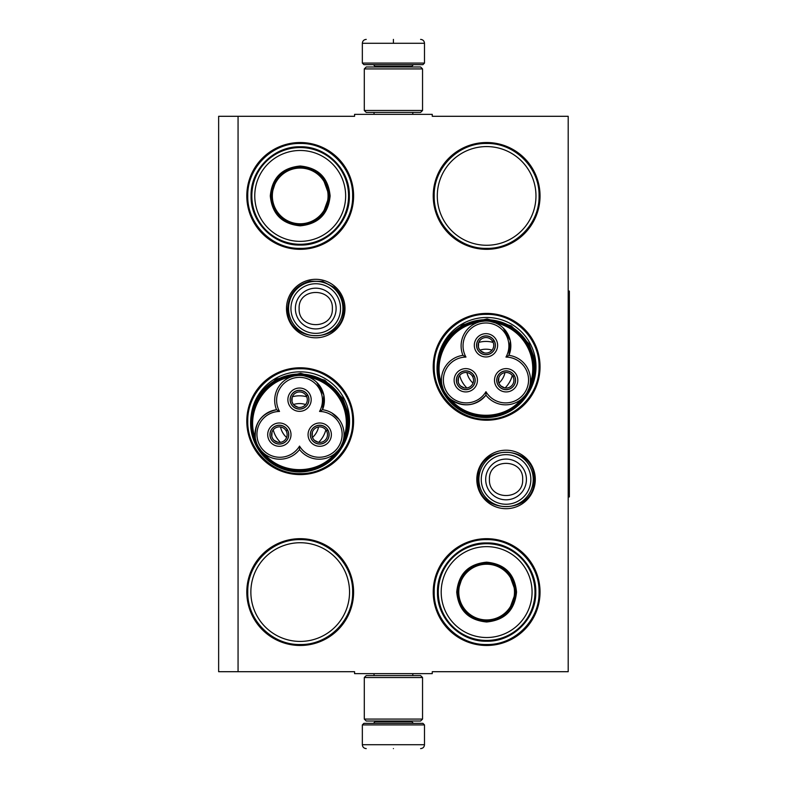 <?xml version="1.0" encoding="UTF-8"?>
<svg xmlns="http://www.w3.org/2000/svg" width="788" height="788" viewBox="0 0 788 788"><rect width="100%" height="100%" fill="white"/><g stroke="black" fill="none" stroke-linecap="round" stroke-linejoin="round"><path stroke-width="1.18" d="M238.065 116.299L354.58 116.299L354.58 114.358L432.257 114.358L432.257 116.299L568.197 116.299L568.197 671.701L432.257 671.701L432.257 673.641L354.58 673.641L354.58 671.701L238.065 671.701L238.065 116.299L218.64 116.299L218.64 671.701L238.065 671.701M535.298 479.449A29.245 29.245 0 0 1 506.054 508.693A29.245 29.245 0 0 1 476.809 479.449A29.245 29.245 0 0 1 506.054 450.204A29.245 29.245 0 0 1 535.298 479.449M344.986 308.551A29.245 29.245 0 0 1 315.742 337.796A29.245 29.245 0 0 1 286.497 308.551A29.245 29.245 0 0 1 315.742 279.307A29.245 29.245 0 0 1 344.986 308.551M353.605 592.083A53.407 53.407 0 0 1 300.208 645.48A53.407 53.407 0 0 1 246.802 592.083A53.407 53.407 0 0 1 300.208 538.677A53.407 53.407 0 0 1 353.605 592.083M353.605 421.186A53.407 53.407 0 0 1 300.208 474.593A53.407 53.407 0 0 1 246.802 421.186A53.407 53.407 0 0 1 300.208 367.779A53.407 53.407 0 0 1 353.605 421.186M353.605 195.917A53.407 53.407 0 0 1 300.208 249.323A53.407 53.407 0 0 1 246.802 195.917A53.407 53.407 0 0 1 300.208 142.52A53.407 53.407 0 0 1 353.605 195.917M540.036 592.083A53.407 53.407 0 0 1 486.629 645.48A53.407 53.407 0 0 1 433.223 592.083A53.407 53.407 0 0 1 486.629 538.677A53.407 53.407 0 0 1 540.036 592.083M540.036 366.814A53.407 53.407 0 0 1 486.629 420.221A53.407 53.407 0 0 1 433.223 366.814A53.407 53.407 0 0 1 486.629 313.407A53.407 53.407 0 0 1 540.036 366.814M540.036 195.917A53.407 53.407 0 0 1 486.629 249.323A53.407 53.407 0 0 1 433.223 195.917A53.407 53.407 0 0 1 486.629 142.52A53.407 53.407 0 0 1 540.036 195.917M250.86 592.083A49.339 49.339 0 0 0 300.208 641.422A49.339 49.339 0 0 0 349.547 592.083A49.339 49.339 0 0 0 300.208 542.735A49.339 49.339 0 0 0 250.86 592.083M341.371 448.392A49.339 49.339 0 0 0 303.242 371.936A49.339 49.339 0 0 0 251.234 415.118M527.793 394.02A49.339 49.339 0 0 0 489.673 317.564A49.339 49.339 0 0 0 437.665 360.746M437.291 195.917A49.339 49.339 0 0 0 486.629 245.265A49.339 49.339 0 0 0 535.968 195.917A49.339 49.339 0 0 0 486.629 146.578A49.339 49.339 0 0 0 437.291 195.917M300.208 368.754C328.222 368.035 353.359 393.173 352.64 421.186C353.359 449.209 328.222 474.337 300.208 473.618C272.185 474.337 247.058 449.209 247.767 421.186C247.058 393.173 272.185 368.035 300.208 368.754M486.629 314.382C514.653 313.663 539.78 338.791 539.061 366.814C539.78 394.827 514.653 419.965 486.629 419.246C458.616 419.965 433.479 394.827 434.198 366.814C433.479 338.791 458.616 313.663 486.629 314.382M486.629 143.485C514.653 142.766 539.78 167.903 539.061 195.917C539.78 223.94 514.653 249.067 486.629 248.358C458.616 249.067 433.479 223.94 434.198 195.917C433.479 167.903 458.616 142.766 486.629 143.485M300.208 644.515C272.185 645.234 247.058 620.097 247.767 592.083C247.058 564.06 272.185 538.933 300.208 539.642C328.222 538.933 353.359 564.06 352.64 592.083C353.359 620.097 328.222 645.234 300.208 644.515M486.629 539.642C514.653 538.933 539.78 564.06 539.061 592.083C539.78 620.097 514.653 645.234 486.629 644.515C458.616 645.234 433.479 620.097 434.198 592.083C433.479 564.06 458.616 538.933 486.629 539.642M300.208 248.358C272.185 249.067 247.058 223.94 247.767 195.917C247.058 167.903 272.185 142.766 300.208 143.485C328.222 142.766 353.359 167.903 352.64 195.917C353.359 223.94 328.222 249.067 300.208 248.358M342.928 308.551A27.186 27.186 0 0 1 315.742 335.737A27.186 27.186 0 0 1 288.556 308.551A27.186 27.186 0 0 1 315.742 281.365A27.186 27.186 0 0 1 342.928 308.551M340.544 308.551A24.802 24.802 0 0 1 315.742 333.354A24.802 24.802 0 0 1 290.939 308.551A24.802 24.802 0 0 1 315.742 283.749A24.802 24.802 0 0 1 340.544 308.551M533.24 479.449A27.186 27.186 0 0 1 506.054 506.635A27.186 27.186 0 0 1 478.868 479.449A27.186 27.186 0 0 1 506.054 452.263A27.186 27.186 0 0 1 533.24 479.449M530.856 479.449A24.802 24.802 0 0 1 506.054 504.251A24.802 24.802 0 0 1 481.251 479.449A24.802 24.802 0 0 1 506.054 454.646A24.802 24.802 0 0 1 530.856 479.449M424.486 63.089L422.939 64.646L363.898 64.646L362.342 63.089L424.486 63.089L424.486 43.281C424.259 40.927 422.959 39.627 420.605 39.4M393.419 39.4C428.495 39.4 428.495 39.4 393.419 39.4C358.343 39.4 358.343 39.4 393.419 39.4M393.419 39.538L393.419 42.985M362.342 724.911L424.486 724.911L422.939 723.354L363.898 723.354L362.342 724.911L362.342 744.719C362.579 747.073 363.869 748.373 366.233 748.6M393.419 748.6C428.495 748.6 428.495 748.6 393.419 748.6C358.343 748.6 358.343 748.6 393.419 748.6M364.292 719.08L422.545 719.08L420.605 721.02L366.233 721.02L364.292 719.08L364.292 677.522L366.233 675.582L420.605 675.582L422.545 677.522L364.292 677.522M422.545 68.92L364.292 68.92L366.233 66.98L420.605 66.98L422.545 68.92L422.545 110.478L364.292 110.478L366.233 112.418L420.605 112.418L422.545 110.478M330.113 195.917C328.34 214.09 318.372 224.058 300.208 225.831C282.035 224.058 272.067 214.09 270.294 195.917C272.067 177.753 282.035 167.785 300.208 166.012C318.372 167.785 328.34 177.753 330.113 195.917M322.499 214.661L329.335 195.917C327.601 213.617 317.899 223.319 300.208 225.053C282.508 223.319 272.806 213.617 271.072 195.917C272.806 178.226 282.508 168.524 300.208 166.79C317.899 168.524 327.601 178.226 329.335 195.917L322.499 177.182M348.562 195.917A48.354 48.354 0 0 0 300.208 147.563A48.354 48.354 0 0 0 251.845 195.917A48.354 48.354 0 0 0 300.208 244.28A48.354 48.354 0 0 0 348.562 195.917M345.646 195.917A45.438 45.438 0 0 0 300.208 150.478A45.438 45.438 0 0 0 254.76 195.917A45.438 45.438 0 0 0 300.208 241.364A45.438 45.438 0 0 0 345.646 195.917M276.637 178.797L271.072 195.917M251.057 195.917C250.377 169.656 273.938 146.095 300.208 146.775C326.468 146.095 350.03 169.656 349.35 195.917C350.03 222.186 326.468 245.748 300.208 245.068C273.938 245.748 250.377 222.186 251.057 195.917M328.064 195.917A27.866 27.866 0 0 1 300.208 223.782A27.866 27.866 0 0 1 272.343 195.917A27.866 27.866 0 0 1 300.208 168.061A27.866 27.866 0 0 1 328.064 195.917M328.852 195.917A28.644 28.644 0 0 1 300.208 224.56A28.644 28.644 0 0 1 271.565 195.917A28.644 28.644 0 0 1 300.208 167.273A28.644 28.644 0 0 1 328.852 195.917M299.538 449.544A24.861 24.861 120 0 0 333.048 455.001A24.861 24.861 120 0 0 322.528 409.721A24.861 24.861 -0 0 0 299.538 375.413A24.861 24.861 -0 0 0 276.549 409.721A24.861 24.861 -120 0 0 258.336 446.786A47.575 47.575 0 0 0 340.741 446.776A47.575 47.575 0 0 0 299.548 375.413A47.575 47.575 0 0 0 258.336 446.786A24.861 24.861 -120 0 0 299.538 449.544L299.538 446.097A22.911 22.911 0 0 0 330.812 454.115A22.911 22.911 0 0 0 319.544 411.444A22.911 22.911 0 0 0 299.538 377.363A22.911 22.911 0 0 0 279.523 411.444A22.911 22.911 0 0 0 260.01 445.811A22.911 22.911 0 0 0 299.538 446.097M303.981 375.817L309.152 377.353M261.173 450.746L258.365 446.835M316.697 382.288L323.848 395.103L322.528 409.721L319.544 411.444M256.504 442.866L255.391 438.699M291.107 376.891L290.723 377.028C263.527 381.362 245.482 412.616 255.322 438.345C254.406 422.88 261.478 413.336 276.549 409.721L279.523 411.444M294.692 375.896L297.913 375.472M343.647 438.906L343.873 437.488M339.185 419.551L331.846 412.951M338.18 450.421L334.939 453.602C317.584 474.997 281.493 474.997 264.138 453.612M284.064 442.807A9.417 9.417 0 0 0 287.512 429.933A9.417 9.417 0 0 0 274.648 426.485A9.417 9.417 0 0 0 271.2 439.359A9.417 9.417 0 0 0 284.064 442.807M269.269 440.472A11.653 11.653 0 0 0 285.177 444.737A11.653 11.653 0 0 0 289.442 428.82A11.653 11.653 0 0 0 273.525 424.555A11.653 11.653 0 0 0 269.269 440.472M324.429 442.807A9.417 9.417 0 0 0 327.877 429.933A9.417 9.417 0 0 0 315.013 426.485A9.417 9.417 0 0 0 311.565 439.359A9.417 9.417 0 0 0 324.429 442.807M309.625 440.472A11.653 11.653 0 0 0 325.543 444.737A11.653 11.653 0 0 0 329.808 428.82A11.653 11.653 0 0 0 313.89 424.555A11.653 11.653 0 0 0 309.625 440.472M304.247 407.849A9.417 9.417 0 0 0 307.694 394.985A9.417 9.417 0 0 0 294.83 391.538A9.417 9.417 0 0 0 291.383 404.402A9.417 9.417 0 0 0 304.247 407.849M289.442 405.515A11.653 11.653 0 0 0 305.36 409.78A11.653 11.653 0 0 0 309.625 393.862A11.653 11.653 0 0 0 293.707 389.597A11.653 11.653 0 0 0 289.442 405.515M342.75 442.344L340.741 446.776M341.243 398.915C328.251 374.802 293.599 367.208 271.722 383.677C251.717 397.182 245.295 426.446 257.824 447.072C270.826 471.185 305.468 478.779 327.355 462.31C347.36 448.815 353.773 419.541 341.243 398.915M341.913 398.531A48.935 48.935 0 0 0 275.071 380.614A48.935 48.935 0 0 0 257.154 447.466A48.935 48.935 0 0 0 324.006 465.373A48.935 48.935 0 0 0 341.913 398.531M257.617 396.275L276.105 379.146L300.622 373.295L324.863 380.22L342.593 398.137L348.335 413.513L348.769 429.933M282.715 432.701A19.424 19.424 0 0 0 286.596 437.468A19.424 19.424 0 0 1 280.528 426.968A19.424 19.424 0 0 0 282.715 432.701M312.481 437.468A19.424 19.424 0 0 0 318.549 426.968A19.424 19.424 0 0 1 312.481 437.468M293.471 404.549A19.424 19.424 0 0 1 305.596 404.549A19.424 19.424 0 0 0 293.471 404.549M273.229 429.864A27.186 27.186 0 0 0 280.429 442.344M318.638 442.344A27.186 27.186 0 0 0 325.838 429.864M292.338 396.778A27.186 27.186 0 0 1 306.739 396.778M315.83 427.923A7.772 7.772 0 0 1 326.399 430.681L327.739 429.903A9.318 9.318 0 0 0 311.624 430.012A9.318 9.318 0 0 0 319.682 443.969A9.318 9.318 0 0 0 327.838 430.071L326.498 430.849A7.772 7.772 0 0 1 323.602 441.369A7.772 7.772 0 0 1 312.994 438.532A7.772 7.772 0 0 1 315.83 427.923M318.263 442.275L314.363 440.275L312.994 438.532L312.166 436.473L312.383 432.09M275.475 427.923A7.772 7.772 0 0 1 286.034 430.681L287.384 429.903A9.318 9.318 0 0 0 271.269 430.012A9.318 9.318 0 0 0 279.326 443.969A9.318 9.318 0 0 0 287.472 430.071L286.133 430.849A7.772 7.772 0 0 1 283.237 441.369A7.772 7.772 0 0 1 272.628 438.532A7.772 7.772 0 0 1 275.475 427.923M277.908 442.275L273.997 440.275L272.628 438.532L271.801 436.473L272.018 432.09M295.658 392.966A7.772 7.772 0 0 1 306.217 395.724L307.556 394.946A9.318 9.318 0 0 0 291.452 395.054A9.318 9.318 0 0 0 299.509 409.011A9.318 9.318 0 0 0 307.655 395.113L306.315 395.891A7.772 7.772 0 0 1 303.419 406.421A7.772 7.772 0 0 1 292.811 403.574A7.772 7.772 0 0 1 295.658 392.966M298.091 407.327L294.18 405.318L292.811 403.574L291.984 401.516L292.2 397.132M524.611 396.049L521.361 399.23C504.015 420.625 467.914 420.625 450.569 399.23C463.502 407.76 475.302 406.411 485.96 395.172A24.861 24.861 120 0 0 519.479 400.629A24.861 24.861 120 0 0 508.959 355.349A24.861 24.861 -0 0 0 485.96 321.041A24.861 24.861 -0 0 0 462.97 355.349A24.861 24.861 -120 0 0 444.757 392.404A47.575 47.575 0 0 0 527.172 392.404A47.575 47.575 0 0 0 485.969 321.041A47.575 47.575 0 0 0 444.767 392.414A24.861 24.861 -120 0 0 485.96 395.172L485.96 391.725A22.911 22.911 0 0 0 517.243 399.743A22.911 22.911 0 0 0 505.975 357.072A22.911 22.911 0 0 0 485.96 322.981A22.911 22.911 0 0 0 465.954 357.072A22.911 22.911 0 0 0 446.441 391.439A22.911 22.911 0 0 0 485.96 391.725M490.402 321.445L495.573 322.972M447.604 396.374L444.796 392.463M503.118 327.916L510.279 340.731L508.959 355.349L505.975 357.072M442.935 388.494L441.812 384.327M477.528 322.519L477.154 322.656C449.948 326.99 431.903 358.244 441.753 383.973M481.123 321.514L484.344 321.1M530.078 384.534L530.294 383.116M470.495 388.425A9.417 9.417 0 0 0 473.943 375.561A9.417 9.417 0 0 0 461.069 372.113A9.417 9.417 0 0 0 457.621 384.977A9.417 9.417 0 0 0 470.495 388.425M455.691 386.1A11.653 11.653 0 0 0 471.608 390.365A11.653 11.653 0 0 0 475.873 374.448A11.653 11.653 0 0 0 459.956 370.183A11.653 11.653 0 0 0 455.691 386.1M510.851 388.425A9.417 9.417 0 0 0 514.298 375.561A9.417 9.417 0 0 0 501.434 372.113A9.417 9.417 0 0 0 497.986 384.977A9.417 9.417 0 0 0 510.851 388.425M496.056 386.1A11.653 11.653 0 0 0 511.973 390.365A11.653 11.653 0 0 0 516.239 374.448A11.653 11.653 0 0 0 500.321 370.183A11.653 11.653 0 0 0 496.056 386.1M490.678 353.477A9.417 9.417 0 0 0 494.125 340.603A9.417 9.417 0 0 0 481.251 337.156A9.417 9.417 0 0 0 477.804 350.03A9.417 9.417 0 0 0 490.678 353.477M475.873 351.143A11.653 11.653 0 0 0 491.791 355.408A11.653 11.653 0 0 0 496.056 339.49A11.653 11.653 0 0 0 480.138 335.225A11.653 11.653 0 0 0 475.873 351.143M462.97 355.349L465.954 357.072M529.181 387.972L527.172 392.404M527.674 344.543C514.682 320.43 480.03 312.836 458.143 329.305C438.148 342.8 431.726 372.074 444.255 392.7C457.247 416.813 491.899 424.407 513.786 407.938C533.781 394.433 540.204 365.169 527.674 344.543M528.344 344.149A48.935 48.935 0 0 0 461.492 326.242A48.935 48.935 0 0 0 443.585 393.084A48.935 48.935 0 0 0 510.437 411.001A48.935 48.935 0 0 0 528.344 344.149M444.038 341.903L462.536 324.774L487.053 318.913L511.294 325.838L529.014 343.765L534.766 359.141L535.19 375.551M469.146 378.329A19.424 19.424 0 0 0 473.017 383.096A19.424 19.424 0 0 1 466.959 372.596A19.424 19.424 0 0 0 469.146 378.329M498.912 383.096A19.424 19.424 0 0 0 504.97 372.596A19.424 19.424 0 0 1 498.912 383.096M479.902 350.168A19.424 19.424 0 0 1 492.027 350.168A19.424 19.424 0 0 0 479.902 350.168M459.66 375.492A27.186 27.186 0 0 0 466.86 387.962M505.069 387.962A27.186 27.186 0 0 0 512.269 375.492M478.759 342.406A27.186 27.186 0 0 1 493.16 342.406M502.261 373.542A7.772 7.772 0 0 1 512.821 376.3L514.17 375.531A9.318 9.318 0 0 0 498.055 375.64A9.318 9.318 0 0 0 506.113 389.597A9.318 9.318 0 0 0 514.269 375.699L512.919 376.477A7.772 7.772 0 0 1 510.033 386.997A7.772 7.772 0 0 1 499.415 384.16A7.772 7.772 0 0 1 502.261 373.542M504.694 387.903L500.794 385.893L499.415 384.15L498.597 382.101L498.814 377.708M461.896 373.542A7.772 7.772 0 0 1 472.465 376.3L473.805 375.531A9.318 9.318 0 0 0 457.69 375.64A9.318 9.318 0 0 0 465.747 389.597A9.318 9.318 0 0 0 473.903 375.699L472.554 376.477A7.772 7.772 0 0 1 469.668 386.997A7.772 7.772 0 0 1 459.059 384.16A7.772 7.772 0 0 1 461.896 373.542M464.329 387.903L460.428 385.893L459.059 384.15L458.232 382.101L458.449 377.708M482.079 338.594A7.772 7.772 0 0 1 492.638 341.352L493.987 340.574A9.318 9.318 0 0 0 477.873 340.682A9.318 9.318 0 0 0 485.93 354.639A9.318 9.318 0 0 0 494.086 340.741L492.736 341.519A7.772 7.772 0 0 1 489.85 352.039A7.772 7.772 0 0 1 479.232 349.202A7.772 7.772 0 0 1 482.079 338.594M484.512 352.945L480.611 350.946L479.232 349.202L478.414 347.144L478.631 342.76M516.534 592.083C514.761 610.247 504.793 620.215 486.629 621.988C468.466 620.215 458.498 610.247 456.725 592.083C458.498 573.91 468.466 563.942 486.629 562.169C504.793 563.942 514.761 573.91 516.534 592.083M508.93 610.818L515.756 592.083C514.032 609.774 504.32 619.476 486.629 621.21C468.939 619.476 459.227 609.774 457.503 592.083C459.227 574.383 468.939 564.681 486.629 562.947C504.32 564.681 514.032 574.383 515.756 592.083L508.93 573.339M534.983 592.083A48.354 48.354 0 0 0 486.629 543.72A48.354 48.354 0 0 0 438.276 592.083A48.354 48.354 0 0 0 486.629 640.437A48.354 48.354 0 0 0 534.983 592.083M532.067 592.083A45.438 45.438 0 0 0 486.629 546.636A45.438 45.438 0 0 0 441.191 592.083A45.438 45.438 0 0 0 486.629 637.522A45.438 45.438 0 0 0 532.067 592.083M463.068 574.954L457.503 592.083M437.478 592.083C436.808 565.814 460.369 542.252 486.629 542.932C512.889 542.252 536.451 565.814 535.781 592.083C536.451 618.344 512.889 641.905 486.629 641.225C460.369 641.905 436.808 618.344 437.478 592.083M514.495 592.083A27.866 27.866 0 0 1 486.629 619.939A27.866 27.866 0 0 1 458.774 592.083A27.866 27.866 0 0 1 486.629 564.218A27.866 27.866 0 0 1 514.495 592.083M515.273 592.083A28.644 28.644 0 0 1 486.629 620.727A28.644 28.644 0 0 1 457.986 592.083A28.644 28.644 0 0 1 486.629 563.44A28.644 28.644 0 0 1 515.273 592.083M568.197 291.077L569.36 291.077L569.36 496.923L568.197 496.923M295.372 308.551A20.37 20.37 0 0 0 315.742 328.921A20.37 20.37 0 0 0 336.112 308.551A20.37 20.37 180 0 0 315.742 288.181A20.37 20.37 180 0 0 295.372 308.551M299.125 308.551C298.081 329.995 333.403 329.995 332.359 308.551C333.393 287.118 298.081 287.118 299.125 308.551M485.684 479.449A20.37 20.37 0 0 0 506.054 499.819A20.37 20.37 0 0 0 526.423 479.449A20.37 20.37 180 0 0 506.054 459.079A20.37 20.37 180 0 0 485.684 479.449M489.427 479.449C488.393 500.882 523.705 500.882 522.671 479.449C523.705 458.005 488.393 458.005 489.427 479.449M411.868 66.98L411.868 66.202L374.97 66.202L373.413 64.646M362.342 63.089L362.342 43.281L424.486 43.281M374.97 721.02L374.97 721.798L411.868 721.798L413.424 723.354M424.486 724.911L424.486 744.719L362.342 744.719M343.745 438.345A46.797 46.797 0 0 0 308.344 377.028M530.176 383.973A46.797 46.797 0 0 0 494.775 322.656M412.794 114.358L412.794 112.418M374.034 114.358L374.034 112.418M374.97 66.98L374.97 66.202M411.868 66.202L413.424 64.646M362.342 43.281C362.579 40.927 363.869 39.627 366.233 39.4M412.794 673.641L412.794 675.582M374.034 673.641L374.034 675.582M411.868 721.02L411.868 721.798M374.97 721.798L373.413 723.354M424.486 744.719C424.259 747.073 422.969 748.373 420.605 748.6M422.545 719.08L422.545 677.522M364.292 68.92L364.292 110.478M478.03 479.449C476.297 443.299 535.81 443.289 534.077 479.449C535.81 515.598 476.297 515.598 478.03 479.449M287.719 308.551C288.694 294.141 296.14 284.99 310.058 281.119L322.706 281.414L333.935 287.246C340.327 292.919 343.598 300.021 343.765 308.551C345.499 344.711 285.985 344.701 287.719 308.551"/></g></svg>
